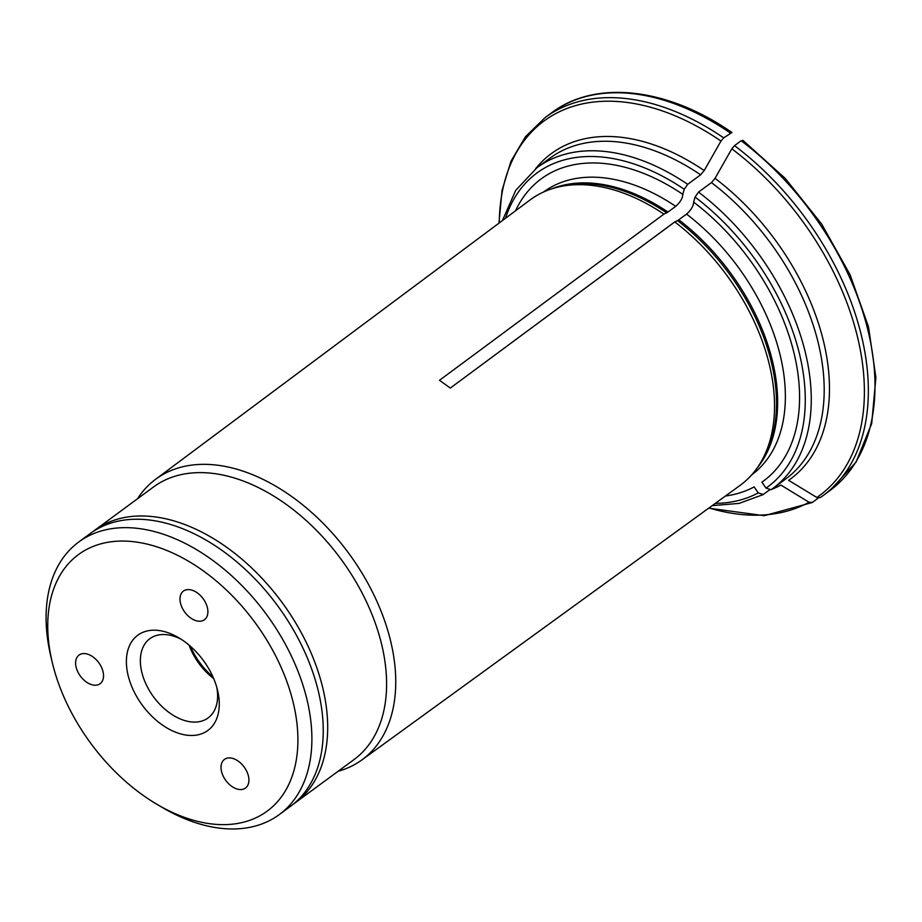 <?xml version="1.0" encoding="UTF-8"?>
<svg xmlns="http://www.w3.org/2000/svg" width="922" height="922" viewBox="0 0 922 922"><rect width="100%" height="100%" fill="white"/><g stroke="black" fill="none" stroke-linecap="round" stroke-linejoin="round"><path stroke-width="1.38" d="M216.808 687.432A49.177 31.475 53.7 0 1 208.13 717.915A49.177 31.475 53.7 0 1 170.582 713.582A49.177 31.475 53.7 0 1 141.827 672.311A49.177 31.475 53.7 0 1 149.837 638.704A49.177 31.475 53.7 0 1 181.53 639.488M217.5 690.059A59.135 37.848 53.7 0 1 217.604 690.486A59.135 37.848 53.7 0 1 179.122 733.451A59.135 37.848 53.7 0 1 126.383 661.777A59.135 37.848 53.7 0 1 178.845 637.817A59.135 37.848 53.7 0 1 217.5 690.059M190.232 646.126A58.293 37.318 -126.3 0 0 213.063 677.14M189.102 645.146A49.177 31.475 -126.3 0 0 213.662 678.523M180.516 603.23A17.772 11.375 53.7 0 1 183.409 591.094A17.772 11.375 53.7 0 1 203.105 598.666A17.772 11.375 53.7 0 1 204.477 619.722A17.772 11.375 53.7 0 1 190.9 618.155A17.772 11.375 53.7 0 1 180.516 603.23M221.545 771.564A17.772 11.375 53.7 0 1 224.438 759.417A17.772 11.375 53.7 0 1 244.134 766.989A17.772 11.375 53.7 0 1 245.506 788.045A17.772 11.375 53.7 0 1 231.941 786.478A17.772 11.375 53.7 0 1 221.545 771.564M76.134 667.228A17.772 11.375 53.7 0 1 79.027 655.081A17.772 11.375 53.7 0 1 98.735 662.653A17.772 11.375 53.7 0 1 100.106 683.721A17.772 11.375 53.7 0 1 86.53 682.153A17.772 11.375 53.7 0 1 76.134 667.228M293.15 702.276A159.252 101.939 53.7 0 1 156.625 804.122A159.252 101.939 53.7 0 1 52.22 662.25A159.252 101.939 53.7 0 1 139.095 542.482A159.252 101.939 53.7 0 1 293.15 702.276M52.22 662.25L50.848 656.429A169.21 108.312 53.7 0 1 78.693 542.032A169.21 108.312 53.7 0 1 207.911 556.946A169.21 108.312 53.7 0 1 306.83 698.957A169.21 108.312 53.7 0 1 279.274 814.587A169.21 108.312 53.7 0 1 161.765 807.165L156.625 804.122M279.274 814.587L290.672 806.208A169.21 108.312 -126.3 0 0 277.614 605.731A169.21 108.312 -126.3 0 0 90.091 533.642L78.693 542.032M818.367 498.041L812.247 502.513L764.28 515.698L708.695 508.172M338.086 771.311A174.143 111.47 -126.3 0 0 361.873 759.935L740.043 485.421A177.185 113.418 -126.3 0 0 758.161 466.532A177.185 113.418 -126.3 0 0 674.789 221.937A177.185 113.418 -126.3 0 0 674.743 221.902L450.328 388.058L674.789 221.937M361.873 759.935A174.143 111.47 -126.3 0 0 297.748 500.98A174.143 111.47 -126.3 0 0 155.438 479.417A174.143 111.47 -126.3 0 0 137.505 498.756M450.328 388.058L439.494 380.29L663.909 214.123A177.185 113.418 -126.3 0 0 553.419 188.319A177.185 113.418 -126.3 0 0 530 200.005L155.438 479.417M292.827 804.549L354.025 759.578A169.21 108.312 -126.3 0 0 340.967 559.101A169.21 108.312 -126.3 0 0 153.444 487.023L92.315 532.075M698.519 192.099A199.06 127.42 -126.3 0 1 772.97 488.349L771.069 489.709A199.06 127.42 -126.3 0 0 772.97 488.349L785.901 478.841A199.06 127.42 -126.3 0 0 711.438 182.591L698.519 192.099L695.061 197.043L693.667 202.149C693.39 206.148 691.016 210.135 686.544 214.1L678.788 219.805A8.529 2.962 -54.3 0 1 677.474 220.612L674.743 221.902M711.438 182.591L715.034 178.349A201.906 129.241 53.7 0 1 788.644 480.304A530841.385 407239.897 -121.5 0 0 816.823 497.488A232.482 148.811 -126.3 0 0 731.814 148.811A530841.604 184519.549 125.7 0 0 715.034 178.349M734.511 145.63A234.614 150.182 53.7 0 1 823.219 495.506L829.858 490.619A234.614 150.182 -126.3 0 0 741.15 140.755L734.511 145.63L731.814 148.811M741.15 140.755L743.017 140.57M771.069 489.709L766.021 488.13L761.929 482.148A187.546 120.044 -126.3 0 0 693.667 202.149M820.303 497.569L823.219 495.506A234.614 150.182 53.7 0 1 820.303 497.569L816.823 497.488M730.316 132.975A234.614 150.182 -126.3 0 0 551.736 112.703C595.739 79.407 667.597 87.774 731.964 132.503L723.678 137.862L720.981 141.043A530841.5 184519.514 125.7 0 0 704.201 170.57L700.616 174.811L687.685 184.331L684.228 189.275L682.833 194.369C682.557 198.38 680.182 202.356 675.711 206.332L667.954 212.037A8.529 2.962 -54.3 0 1 666.641 212.844L663.909 214.123M682.833 194.369A187.546 120.044 -126.3 0 0 515.525 210.792M769.167 490.147L762.99 494.665L739.087 503.4L712.199 505.636M763.289 494.48L758.241 492.901L754.15 486.908A187.546 120.044 -126.3 0 1 725.43 496.024M812.536 502.34L809.043 502.26A530841.604 407240.059 -121.5 0 1 780.865 485.064A201.906 129.241 53.7 0 1 771.46 489.432M295.109 802.935A169.21 108.312 -126.3 0 0 282.063 602.458A169.21 108.312 -126.3 0 0 94.528 530.38M758.161 466.532L760.258 463.432A175.895 112.588 -126.3 0 0 677.474 220.612M757.308 467.788A175.606 112.403 -126.3 0 0 678.788 219.805M751.672 474.899A175.606 112.403 -126.3 0 0 686.544 214.1M675.711 206.332A175.606 112.403 -126.3 0 0 543.507 192.03M667.954 212.037A175.606 112.403 -126.3 0 0 551.967 188.768M551.736 112.703L545.109 117.578A234.614 150.182 53.7 0 1 723.678 137.862M684.228 189.275A194.796 124.689 -126.3 0 0 505.487 218.284M766.021 488.13A194.796 124.689 -126.3 0 0 695.061 197.043M687.685 184.331A199.06 127.42 -126.3 0 0 536.996 167.689L515.744 190.312L502.421 220.577M715.288 503.389A194.796 124.689 -126.3 0 0 758.241 492.901M700.616 174.811A199.06 127.42 -126.3 0 0 549.915 158.181L536.996 167.689M535.509 168.807A201.906 129.241 53.7 0 1 704.201 170.57M666.641 212.844A175.895 112.588 -126.3 0 0 557.003 187.247L553.419 188.319M720.981 141.043A232.482 148.811 -126.3 0 0 499.263 222.928M769.513 490.17A201.906 129.241 53.7 0 1 768.775 490.435M709.006 507.941A232.482 148.811 -126.3 0 0 809.043 502.26M742.832 140.294L785.187 178.361L821.686 224.092L850.049 274.641L868.512 326.861L875.9 377.524L871.705 423.555L856.054 462.095L829.858 490.619M545.109 117.578L525.448 136.744L510.938 161.315L502.029 190.439L498.952 223.17"/></g></svg>
